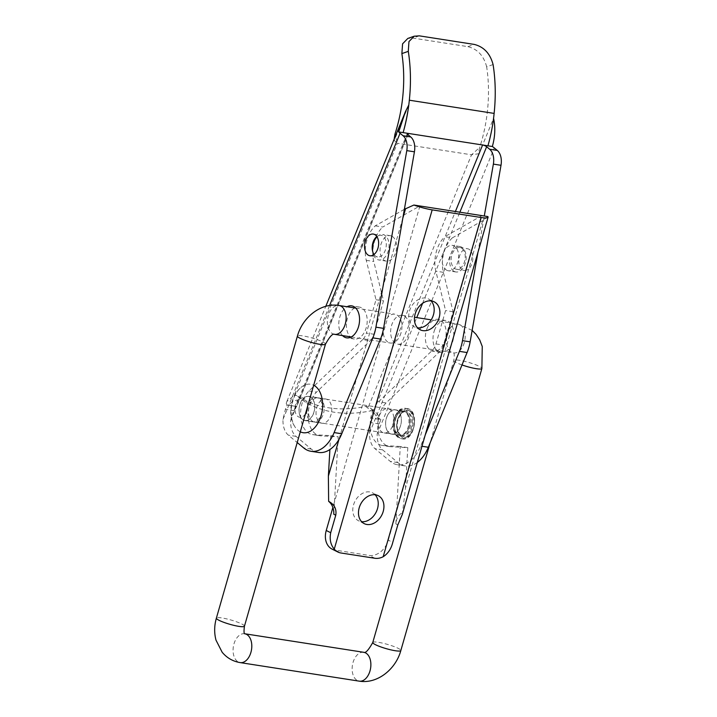 <?xml version="1.0" encoding="UTF-8"?>
<svg xmlns="http://www.w3.org/2000/svg" width="717" height="717" viewBox="0 0 717 717"><rect width="100%" height="100%" fill="white"/><g stroke="black" fill="none" stroke-linecap="round" stroke-linejoin="round"><path stroke-width="0.54" stroke-dasharray="3.58 2.69" d="M469.823 249.812A10.979 6.928 -81.1 0 0 467.511 248.736A10.979 6.928 -81.1 0 0 458.979 258.523A10.979 6.928 -81.1 0 0 464.132 270.434A10.979 6.928 -81.1 0 0 472.252 262.583A10.979 6.928 -81.1 0 0 469.823 249.812M462.178 248.62A10.979 6.928 98.9 0 1 464.607 261.391A10.979 6.928 98.9 0 1 456.487 269.242A10.979 6.928 98.9 0 1 451.334 257.331A10.979 6.928 98.9 0 1 459.866 247.544A10.979 6.928 98.9 0 1 462.178 248.62M374.014 254.508A10.979 6.928 -81.1 0 0 377.554 256.946A10.979 6.928 -81.1 0 0 385.665 249.095A10.979 6.928 -81.1 0 0 383.237 236.323A10.979 6.928 -81.1 0 0 380.933 235.248A10.979 6.928 -81.1 0 0 376.819 236.502M318.5 452.445A34.066 21.483 98.9 0 1 311.339 449.111L296.004 436.348A19.467 12.279 98.9 0 1 290.618 420.655L291.828 415.681L295.906 406.369A3.119 0.851 -157.8 0 1 296.784 406.396L299.491 399.781A15.577 11.311 129.8 0 0 288.422 405.096L296.784 406.396M308.032 404.254A12.306 7.762 -81.1 0 0 312.648 421.82A12.306 7.762 -81.1 0 0 322.202 410.859A12.306 7.762 -81.1 0 0 316.43 397.505A12.306 7.762 -81.1 0 0 308.032 404.254M354.691 307.934A16.195 10.217 -81.1 0 0 348.256 315.919A16.195 10.217 -81.1 0 0 350.201 336.784M350.685 337.259A16.195 10.217 -81.1 0 0 354.323 339.042A16.195 10.217 -81.1 0 0 366.907 324.613A16.195 10.217 -81.1 0 0 359.307 307.037A16.195 10.217 -81.1 0 0 355.3 307.629M477.925 252.42L484.289 216.005M417.303 462.447A34.066 21.483 -81.1 0 1 405.087 465.933A34.066 21.483 -81.1 0 1 397.926 462.599L382.591 449.837A19.467 12.279 -81.1 0 1 377.205 434.135L379.15 423.908L380.915 419.615L372.15 418.244L370.393 422.546L369.56 432.943A19.467 12.279 -81.1 0 0 374.946 448.645L390.281 461.407A34.066 21.483 -81.1 0 0 397.442 464.741A34.066 21.483 -81.1 0 0 420.691 446.064L425.235 434.95M386.974 416.541A12.306 7.762 98.9 0 1 395.372 409.801A12.306 7.762 98.9 0 1 401.144 423.155A12.306 7.762 98.9 0 1 391.581 434.117A12.306 7.762 98.9 0 1 386.974 416.541M427.189 328.207A16.195 10.217 98.9 0 1 438.248 319.334A16.195 10.217 98.9 0 1 445.849 336.909A16.195 10.217 98.9 0 1 433.265 351.339A16.195 10.217 98.9 0 1 427.189 328.207M408.753 105.058L394.26 140.469L397.37 143.257L394.95 134.16M394.26 140.469L394.144 139.232M380.915 419.615A13.085 3.585 22.2 0 0 377.133 417.446L371.119 408.609L368.386 406.951L471.535 154.8L397.37 143.257L294.221 395.399L286.881 401.457L286.253 403.286L288.422 405.096M479.055 153.68L471.535 154.8L479.736 147.37C478.965 150.364 478.732 152.461 479.055 153.671L493.565 118.341M493.081 64.557L486.664 66.806A116.808 73.672 98.9 0 1 479.736 147.37M486.664 66.806C483.787 55.774 477.522 49.052 467.869 46.641L412.929 38.082L407.812 38.44M493.538 118.26A126.775 79.954 98.9 0 1 487.918 145.82M368.386 406.951A15.577 11.311 129.8 0 0 365.769 406.387A136.275 98.937 -50.2 0 1 296.955 395.667L302.224 400.05A136.275 98.937 129.8 0 0 371.039 410.769A15.577 11.311 -50.2 0 1 373.656 411.334L455.394 211.524M365.769 406.387L371.039 410.769M379.311 419.248L370.949 417.948L373.656 411.334A15.577 11.311 129.8 0 1 376.102 412.75A15.577 11.311 129.8 0 1 379.311 419.248L377.133 417.446M407.955 134.644L299.491 399.781A15.577 11.311 -50.2 0 1 302.224 400.05M296.955 395.667A15.577 11.311 129.8 0 0 294.221 395.399M370.949 417.948A3.119 0.851 -157.8 0 1 372.15 418.244M295.906 406.369L287.15 405.006L285.393 409.308L282.973 419.463A19.467 12.279 -81.1 0 0 288.359 435.165L297.214 442.532M286.253 403.286A13.085 3.585 22.2 0 0 287.15 405.006M434.834 329.399A16.195 10.217 -81.1 0 0 440.901 352.531A16.195 10.217 -81.1 0 0 453.494 338.101A16.195 10.217 -81.1 0 0 445.893 320.517A16.195 10.217 -81.1 0 0 434.834 329.399M394.619 417.733A12.306 7.762 -81.1 0 0 399.226 435.309A12.306 7.762 -81.1 0 0 408.789 424.339A12.306 7.762 -81.1 0 0 403.017 410.993A12.306 7.762 -81.1 0 0 394.619 417.733M342.556 335.592A16.195 10.217 98.9 0 1 340.611 314.727A16.195 10.217 98.9 0 1 347.046 306.742M300.387 403.062A12.306 7.762 98.9 0 1 308.785 396.313A12.306 7.762 98.9 0 1 314.566 409.667A12.306 7.762 98.9 0 1 305.003 420.628A12.306 7.762 98.9 0 1 300.387 403.062M319.728 398.302A12.261 7.735 98.9 0 1 323.788 412.338A12.261 7.735 98.9 0 1 314.485 422.062A12.261 7.735 98.9 0 1 308.731 408.762A12.261 7.735 98.9 0 1 318.258 397.827A12.261 7.735 98.9 0 1 319.728 398.302M327.248 399.477A12.261 7.735 -81.1 0 0 325.778 399.002A12.261 7.735 -81.1 0 0 316.251 409.927A12.261 7.735 -81.1 0 0 322.005 423.236A12.261 7.735 -81.1 0 0 331.308 413.503A12.261 7.735 -81.1 0 0 327.248 399.477M396.842 410.312A12.261 7.735 -81.1 0 0 395.363 409.837A12.261 7.735 -81.1 0 0 385.836 420.771A12.261 7.735 -81.1 0 0 391.59 434.072A12.261 7.735 -81.1 0 0 400.893 424.347A12.261 7.735 -81.1 0 0 396.842 410.312M389.313 409.147A12.261 7.735 98.9 0 1 393.373 423.173A12.261 7.735 98.9 0 1 384.07 432.907A12.261 7.735 98.9 0 1 378.316 419.597A12.261 7.735 98.9 0 1 387.843 408.672A12.261 7.735 98.9 0 1 389.313 409.147M332.123 549.132A18.391 13.99 116.6 0 0 335.314 550.145L369.165 555.415A18.391 13.99 116.6 0 0 388.309 540.152L392.773 542.384M419.902 206.003L332.885 507.493M388.309 540.152L481.967 215.665M431.051 300.889A15.64 11.893 116.6 0 0 428.461 298.953A15.64 11.893 116.6 0 0 410.832 307.62A15.64 11.893 116.6 0 0 414.471 326.925A15.64 11.893 116.6 0 0 417.177 327.786A15.64 11.893 116.6 0 0 417.572 327.839M375.099 494.748A15.64 11.893 116.6 0 0 372.508 492.812A15.64 11.893 116.6 0 0 354.879 501.47A15.64 11.893 116.6 0 0 358.518 520.775A15.64 11.893 116.6 0 0 361.225 521.635A15.64 11.893 116.6 0 0 361.619 521.689M404.379 209.301L375.242 225.846A26.475 16.697 -81.1 0 0 366.262 260.316L375.995 299.724L366.369 333.073L373.898 334.247A12.261 7.735 98.9 0 1 370.178 340.79L362.659 339.625A12.261 7.735 -81.1 0 0 366.369 333.073M362.659 339.625L308.955 390.944A24.342 15.353 -81.1 0 0 300.692 416.837A24.342 15.353 -81.1 0 0 312.451 434.583A24.342 15.353 -81.1 0 0 313.419 434.681L330.689 435.631L329.892 449.541M377.025 236.816A12.879 8.12 98.9 0 1 382.779 234.513A12.879 8.12 98.9 0 1 384.321 235.006A12.879 8.12 98.9 0 1 388.587 249.74A12.879 8.12 98.9 0 1 378.818 259.957A12.879 8.12 98.9 0 1 372.697 251.559M375.242 225.846L382.761 227.02L419.83 205.967M391.849 236.18A12.879 8.12 -81.1 0 0 390.299 235.678A12.879 8.12 -81.1 0 0 380.53 245.895A12.879 8.12 -81.1 0 0 384.787 260.63A12.879 8.12 -81.1 0 0 386.338 261.131A12.879 8.12 -81.1 0 0 396.107 250.914A12.879 8.12 -81.1 0 0 391.849 236.18M454.372 271.465A12.879 8.12 -81.1 0 0 455.922 271.967A12.879 8.12 -81.1 0 0 465.925 260.495A12.879 8.12 -81.1 0 0 459.884 246.523A12.879 8.12 -81.1 0 0 450.115 256.74A12.879 8.12 -81.1 0 0 454.372 271.465M446.852 270.3A12.879 8.12 98.9 0 1 442.595 255.566A12.879 8.12 98.9 0 1 452.364 245.348A12.879 8.12 98.9 0 1 458.405 259.321A12.879 8.12 98.9 0 1 448.403 270.793A12.879 8.12 98.9 0 1 446.852 270.3M402.273 514.483L405.49 488.116L482.693 220.621L487.838 216.552M482.693 220.621L452.346 237.856L444.827 236.691L481.86 215.647M452.346 237.856A26.475 16.697 -81.1 0 0 443.366 272.326L453.108 311.734L443.482 345.083A12.261 7.735 98.9 0 1 439.763 351.635L386.069 402.954A24.342 15.353 -81.1 0 0 377.796 428.847A24.342 15.353 -81.1 0 0 389.564 446.592A24.342 15.353 -81.1 0 0 390.523 446.691L407.794 447.641L405.49 488.116M407.794 447.641L400.274 446.476L395.856 523.903C396.376 518.319 398.553 514.618 402.389 512.825M333.799 514.232L338.209 436.805L320.938 435.855A24.342 15.353 98.9 0 1 319.979 435.757A24.342 15.353 98.9 0 1 308.211 418.011A24.342 15.353 98.9 0 1 316.484 392.118L370.178 340.79M400.274 446.476L383.003 445.517A24.342 15.353 98.9 0 1 382.044 445.418A24.342 15.353 98.9 0 1 370.277 427.682A24.342 15.353 98.9 0 1 378.54 401.789L432.243 350.461A12.261 7.735 -81.1 0 0 435.954 343.909L445.589 310.56L435.846 271.151A26.475 16.697 98.9 0 1 444.827 236.691M373.898 334.247L383.523 300.889L373.781 261.49A26.475 16.697 98.9 0 1 382.761 227.02M386.069 402.954L378.54 401.789M375.995 299.724L383.523 300.889M330.689 435.631L338.209 436.805M308.955 390.944L316.484 392.118M453.108 311.734L445.589 310.56M395.712 417.894A12.144 7.654 -81.1 0 0 400.238 435.3A12.144 7.654 -81.1 0 0 409.667 424.482A12.144 7.654 -81.1 0 0 403.976 411.307A12.144 7.654 -81.1 0 0 395.712 417.894A12.162 7.672 98.9 0 1 403.976 411.289A12.162 7.672 98.9 0 1 409.685 424.482A12.162 7.672 98.9 0 1 400.229 435.318A12.162 7.672 98.9 0 1 395.703 417.886M300.504 403.062A12.144 7.654 -81.1 0 0 305.03 420.467A12.144 7.654 -81.1 0 0 314.458 409.649A12.144 7.654 -81.1 0 0 308.767 396.474A12.144 7.654 -81.1 0 0 300.504 403.062M300.298 431.822A24.53 15.469 98.9 0 1 294.588 426.239A24.53 15.469 98.9 0 1 300.566 387.807A24.53 15.469 98.9 0 1 313.688 385.217M401.036 332.822A14.6 9.204 98.9 0 1 390.308 343.031A14.6 9.204 98.9 0 1 383.461 327.185A14.6 9.204 98.9 0 1 394.807 314.18A14.6 9.204 98.9 0 1 401.036 332.822M408.502 333.988A14.6 9.204 98.9 0 1 397.774 344.196A14.6 9.204 98.9 0 1 390.917 328.35A14.6 9.204 98.9 0 1 402.264 315.346A14.6 9.204 98.9 0 1 408.502 333.988M290.618 420.655L407.704 134.438M369.56 432.943L416.747 317.595M422.591 303.318L459.857 212.223M377.205 434.135L494.282 147.926M419.311 35.85L412.929 38.082M467.869 46.641L474.242 44.409M282.973 419.463L329.596 305.496M421.972 446.27L420.691 446.064M397.926 462.599L390.281 461.407M382.591 449.837L374.946 448.645M379.15 423.908L370.393 422.546M294.149 410.671L285.393 409.308M296.004 436.348L288.359 435.165M311.339 449.111L303.694 447.919M335.314 550.145L341.005 552.995M374.857 558.265L369.165 555.415M402.82 218.21L338.962 439.44M397.818 524.88L395.856 523.903M435.954 343.909L443.482 345.083M439.763 351.635L432.243 350.461M313.419 434.681L320.938 435.855M366.262 260.316L373.781 261.49M390.523 446.691L383.003 445.517M443.366 272.326L435.846 271.151M305.469 413.817A9.814 6.184 98.9 0 1 297.089 415.743A9.814 6.184 98.9 0 1 296.085 403.223A9.814 6.184 98.9 0 1 303.264 398.016A9.814 6.184 98.9 0 1 307.548 406.593M398.052 418.253A12.162 7.672 -81.1 0 0 402.587 435.685A12.162 7.672 -81.1 0 0 412.033 424.849A12.162 7.672 -81.1 0 0 406.324 411.648A12.162 7.672 -81.1 0 0 398.052 418.253M398.428 417.751A13.695 8.64 98.9 0 1 413.592 416.38A13.695 8.64 98.9 0 1 404.881 437.424A13.695 8.64 98.9 0 1 398.428 417.751M398.374 417.706A13.793 8.703 -81.1 0 0 404.872 437.522A13.793 8.703 -81.1 0 0 413.655 416.317A13.793 8.703 -81.1 0 0 398.374 417.706M396.384 416.837A15.326 9.671 98.9 0 1 406.817 408.52A15.326 9.671 98.9 0 1 414.005 425.154A15.326 9.671 98.9 0 1 402.094 438.813A15.326 9.671 98.9 0 1 396.384 416.837M395.21 416.658A15.326 9.671 -81.1 0 0 400.92 438.634A15.326 9.671 -81.1 0 0 412.831 424.975A15.326 9.671 -81.1 0 0 405.643 408.34A15.326 9.671 -81.1 0 0 395.21 416.658M394.843 417.16A13.793 8.703 98.9 0 1 410.124 415.77A13.793 8.703 98.9 0 1 401.35 436.976A13.793 8.703 98.9 0 1 394.843 417.16M334.507 334.346A14.6 9.204 98.9 0 1 327.651 318.5A14.6 9.204 98.9 0 1 338.998 305.487M325.482 344.16A14.6 2.223 16 0 0 312.065 337.994A14.6 2.223 16 0 0 297.421 336.094M244.452 626.183A14.6 2.223 16 0 0 231.026 620.026A14.6 2.223 16 0 0 216.382 618.126M244.811 633.819L244.757 633.765A14.6 9.204 -81.1 0 0 244.685 633.747A14.6 9.204 -81.1 0 0 233.339 646.761A14.6 9.204 -81.1 0 0 240.186 662.607M363.752 652.3A14.6 9.204 -81.1 0 0 352.405 665.304A14.6 9.204 -81.1 0 0 359.262 681.15M372.777 642.477A14.6 2.223 -164 0 1 387.422 644.377A14.6 2.223 -164 0 1 400.839 650.543M462.008 364.944A14.6 2.223 -164 0 1 453.807 360.454A14.6 2.223 -164 0 1 468.452 362.354A14.6 2.223 -164 0 1 481.878 368.52M464.302 342.672A14.6 9.204 98.9 0 1 453.574 352.889A14.6 9.204 98.9 0 1 446.727 337.044A14.6 9.204 98.9 0 1 458.073 324.03A14.6 9.204 98.9 0 1 464.302 342.672M456.487 269.242L464.132 270.434M459.866 247.544L467.511 248.736M369.909 255.754L377.554 256.946M373.288 234.056L380.933 235.248M371.119 408.6L376.102 412.75M291.828 415.681L407.211 133.631M286.881 401.457L325.796 306.32M405.087 465.933L397.442 464.741M445.893 320.517L438.248 319.334M440.901 352.531L433.265 351.339M359.307 307.037L351.662 305.845M354.323 339.042L346.678 337.85M403.017 410.993L395.372 409.801M399.226 435.309L391.581 434.117M316.43 397.505L308.785 396.313M312.648 421.82L305.003 420.628M314.485 422.062L322.005 423.236M318.258 397.827L325.778 399.002M384.07 432.907L391.59 434.072M387.843 408.672L395.363 409.837M390.299 235.678L382.779 234.513M386.338 261.131L378.818 259.957M459.884 246.523L452.364 245.348M455.922 271.967L448.403 270.793M434.152 301.803L428.461 298.953M420.162 329.775L414.471 326.925M378.2 495.662L372.508 492.812M364.209 523.625L358.518 520.775M319.979 435.757L312.451 434.583M389.564 446.592L382.044 445.418M305.03 420.467L402.587 435.685C401.009 435.533 399.602 434.224 398.365 431.751C396.725 427.637 396.824 423.102 398.661 418.154C403.447 409.774 405.015 412.06 406.324 411.648L308.767 396.474M294.588 426.23C288.458 417.59 289.014 397.756 300.575 387.807M406.817 408.52C420.037 409.425 414.964 441.977 402.094 438.813L395.703 435.255L393.283 429.519C392.486 425.226 392.925 420.969 394.601 416.756C397.603 411.567 399.844 408.977 401.323 408.977L406.817 408.52M351.294 336.954L390.308 343.031M355.784 308.104L394.807 314.18M397.774 344.196L453.449 352.818C454.354 352.881 454.47 355.426 453.807 360.454L430.119 442.891M472.144 330.394L458.073 324.03L431.222 319.854M402.264 315.346L414.516 317.255"/><path stroke-width="1.08" d="M376.819 236.502A10.979 6.928 -81.1 0 0 374.014 254.508M375.591 235.14A10.979 6.928 98.9 0 1 378.029 247.903A10.979 6.928 98.9 0 1 369.909 255.754A10.979 6.928 98.9 0 1 364.756 243.843A10.979 6.928 98.9 0 1 373.288 234.056A10.979 6.928 98.9 0 1 375.591 235.14M403.062 135.746A14.636 9.231 98.9 0 1 406.781 150.624L414.426 151.816A14.636 9.231 -81.1 0 0 410.707 136.938L403.062 135.746L400.059 133.254A13.085 3.585 -157.8 0 1 398.697 131.928L405.455 111.592L408.753 105.058A126.775 79.954 -81.1 0 1 403.133 132.618L398.697 131.928M408.287 51.355L408.95 41.604L414.184 36.209L407.812 38.44L402.578 43.836L401.878 53.596L408.287 51.355A126.775 79.954 98.9 0 1 409.326 100.201L494.121 113.403A115.061 72.569 98.9 0 1 487.918 145.82L408.448 133.443A3.119 0.851 22.2 0 0 407.211 133.631A3.119 0.851 22.2 0 0 407.704 134.438L410.707 136.938M407.955 134.644L408.448 133.443L403.133 132.618A115.061 72.569 98.9 0 0 409.326 100.201M414.426 151.816L383.559 328.359A34.111 21.51 98.9 0 1 380.503 339.06L341.758 433.767A34.066 21.483 98.9 0 1 318.5 452.445L310.855 451.262A34.066 21.483 -81.1 0 0 334.113 432.584L372.858 337.868A34.111 21.51 -81.1 0 0 375.914 327.167L406.781 150.624M350.201 336.784A16.195 10.217 -81.1 0 0 350.685 337.259M355.3 307.629A16.195 10.217 -81.1 0 0 354.691 307.934M497.284 150.427L489.639 149.235A14.636 9.231 98.9 0 1 493.368 164.112L501.004 165.304A14.636 9.231 -81.1 0 0 497.284 150.427L494.282 147.926A13.085 3.585 -157.8 0 0 492.346 146.51L487.918 145.82M425.235 434.95L459.436 351.357A34.111 21.51 -81.1 0 0 462.501 340.656L477.925 252.42M484.289 216.005L493.368 164.112M417.303 462.447A34.066 21.483 -81.1 0 0 428.336 447.256L467.081 352.54A34.111 21.51 -81.1 0 0 470.146 341.839L501.004 165.304M489.639 149.235L486.646 146.734A3.119 0.851 22.2 0 0 482.604 144.995L455.394 211.524M394.144 139.232L394.95 134.16A116.808 73.672 -81.1 0 0 401.878 53.596M493.538 118.26C495.537 127.16 495.133 136.58 492.346 146.51M414.184 36.209L419.311 35.85L474.242 44.409C483.885 46.829 490.159 53.551 493.081 64.557A126.775 79.954 -81.1 0 1 494.121 113.403M347.046 306.742A16.195 10.217 98.9 0 1 351.662 305.845A16.195 10.217 98.9 0 1 359.262 323.421A16.195 10.217 98.9 0 1 346.678 337.85A16.195 10.217 98.9 0 1 342.556 335.592M297.214 442.532L303.694 447.919A34.066 21.483 -81.1 0 0 310.855 451.262M326.244 530.481A18.391 13.99 116.6 0 0 332.123 549.132L337.815 551.982A18.391 13.99 -63.4 0 1 334.256 549.132C330.6 544.732 329.417 539.256 330.707 532.713L326.244 530.481L332.885 507.493M481.86 215.647L487.838 216.552A18.391 2.823 -163.9 0 1 488.08 217.251L402.282 514.492L397.818 524.88L392.773 542.384C391.168 548.872 387.969 553.658 383.156 556.75A18.391 13.99 -63.4 0 1 374.857 558.265L341.005 552.995A18.391 13.99 -63.4 0 1 337.815 551.982M488.08 217.251A18.391 2.823 -163.9 0 1 481.08 217.493L432.181 209.875A18.391 2.823 -163.9 0 1 413.888 205.035L404.379 209.301M375.493 494.802A15.64 11.893 -63.4 0 1 378.2 495.662A15.64 11.893 -63.4 0 1 382.6 513.264A15.64 11.893 -63.4 0 1 366.925 524.486A15.64 11.893 -63.4 0 1 364.209 523.625A15.64 11.893 -63.4 0 1 359.809 506.023A15.64 11.893 -63.4 0 1 375.493 494.802M431.446 300.943A15.64 11.893 -63.4 0 1 434.152 301.803A15.64 11.893 -63.4 0 1 438.553 319.415A15.64 11.893 -63.4 0 1 422.878 330.636A15.64 11.893 -63.4 0 1 420.162 329.775A15.64 11.893 -63.4 0 1 415.761 312.173A15.64 11.893 -63.4 0 1 431.446 300.943M481.896 215.629L413.888 205.035M417.572 327.839A15.64 11.893 116.6 0 0 432.1 318.258A15.64 11.893 116.6 0 0 431.051 300.889M361.619 521.689A15.64 11.893 116.6 0 0 376.147 512.117A15.64 11.893 116.6 0 0 375.099 494.748M329.892 449.541L328.377 476.106L328.637 501.335C334.391 504.445 336.766 509.079 335.762 515.218L330.707 532.713M372.697 251.559A12.879 8.12 98.9 0 1 377.025 236.816M328.637 501.335C332.204 504.284 333.925 508.586 333.799 514.232L335.762 515.218M313.688 385.217A24.53 15.469 98.9 0 1 319.8 419.4A24.53 15.469 98.9 0 1 300.298 431.822M470.146 341.839L462.501 340.656M416.747 317.595L422.591 303.318M459.857 212.223L486.646 146.734M329.596 305.496L400.059 133.254M383.559 328.359L375.914 327.167M467.081 352.54L459.436 351.357M380.503 339.06L372.858 337.868M428.336 447.256L421.972 446.27M341.758 433.767L334.113 432.584M481.08 217.493L383.156 556.75M334.256 549.132L432.181 209.875M405.589 208.611L402.82 218.21M338.962 439.44L328.377 476.106M307.548 406.593A9.814 6.184 98.9 0 1 306.419 411.961A9.814 6.184 98.9 0 1 305.469 413.817M355.784 308.104L338.998 305.487A14.6 9.204 98.9 0 1 345.236 324.129A14.6 9.204 98.9 0 1 334.507 334.346L351.294 336.954M338.998 305.487C320.965 302.449 302.475 317.344 297.421 336.094A14.6 2.223 16 0 0 304.922 340.342A14.6 2.223 16 0 0 319.934 344.339A14.6 2.223 16 0 0 325.482 344.16C329.721 336.56 332.733 333.28 334.507 334.346M297.421 336.094L216.382 618.126A14.6 2.223 16 0 0 223.892 622.365A14.6 2.223 16 0 0 238.904 626.371A14.6 2.223 16 0 0 244.452 626.183L325.482 344.16M216.382 618.126C214.24 625.627 214.114 632.968 215.996 640.147L222.171 652.264C226.913 657.946 232.917 661.388 240.186 662.607A14.6 9.204 -81.1 0 0 250.914 652.389A14.6 9.204 -81.1 0 0 244.766 633.765L363.752 652.3C365.527 653.357 368.538 650.086 372.777 642.477A14.6 2.223 -164 0 0 380.288 646.725A14.6 2.223 -164 0 0 395.291 650.731A14.6 2.223 -164 0 0 400.839 650.543C395.784 669.293 377.294 684.188 359.262 681.15A14.6 9.204 -81.1 0 0 369.99 670.942A14.6 9.204 -81.1 0 0 363.752 652.3M400.839 650.543L481.878 368.52A14.6 2.223 -164 0 1 476.321 368.699A14.6 2.223 -164 0 1 462.008 364.944M325.796 306.32L405.455 111.592M244.452 626.183C243.789 631.211 243.905 633.756 244.811 633.819M359.262 681.15L240.186 662.607M430.119 442.891L372.777 642.477M481.878 368.52L482.263 346.499L479.709 339.903L476.088 334.373L472.144 330.394M414.516 317.255L431.222 319.854"/></g></svg>
